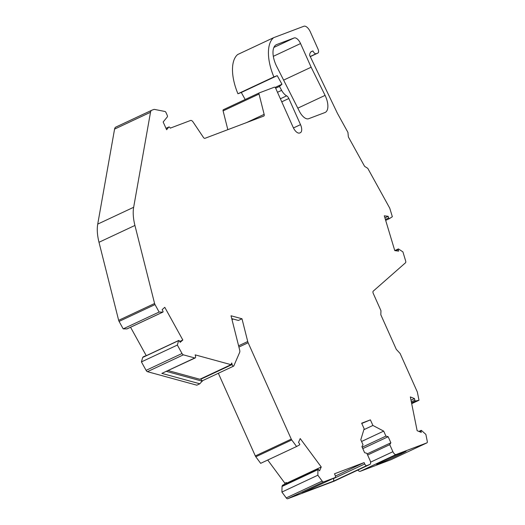 <?xml version="1.0" encoding="UTF-8"?>
<svg xmlns="http://www.w3.org/2000/svg" width="525" height="525" viewBox="0 0 525 525"><rect width="100%" height="100%" fill="white"/><g stroke="black" fill="none" stroke-linecap="round" stroke-linejoin="round"><path stroke-width="0.79" d="M367.625 455.024L389.747 444.662L392.903 451.71A3.76 1.798 64.9 0 0 396.126 454.506L426.884 442.877A2.257 1.076 64.9 0 0 426.923 442.864A2.257 1.076 64.9 0 0 427.271 441.341L425.867 434.378L421.49 430.487A0.755 0.361 64.9 0 0 421.142 430.375A0.755 0.361 64.9 0 0 421.024 430.841L421.273 432.377L417.139 430.71L410.333 396.92L414.474 398.58L414.848 400.168A0.755 0.361 64.9 0 0 415.557 400.995L418.996 400.24L417.428 392.438A2.257 1.076 64.9 0 0 417.132 391.532L400.102 353.469L396.309 349.381L380.815 314.744L380.96 310.675L373.288 293.514A2.257 1.076 -115.1 0 1 373.209 291.172L405.523 262.769A2.257 1.076 64.9 0 0 405.654 260.971L402.918 251.882L398.56 249.001A0.755 0.361 64.9 0 0 398.298 248.948A0.755 0.361 64.9 0 0 398.199 249.532L398.626 251.127L394.774 250.609L384.3 215.808L388.152 216.333L388.69 217.947A0.755 0.361 64.9 0 0 389.399 218.636A0.755 0.361 64.9 0 0 389.419 218.623L392.339 216.727L389.917 208.694A2.257 1.076 64.9 0 0 389.714 208.149A2.257 1.076 64.9 0 0 389.543 207.795L367.789 168.374L364.593 166.333L348.351 136.9L347.937 132.405L337.516 113.512A2.257 1.076 -115.1 0 1 337.404 113.295L309.606 55.243A11.287 5.388 64.9 0 1 311.62 51.424A11.287 5.388 64.9 0 1 311.798 51.345L311.443 51.516M378.525 463.785A16.177 0.518 155.9 0 0 395.24 456.586A16.177 0.518 155.9 0 0 406.166 451.146A16.177 0.518 155.9 0 0 404.276 451.723A16.177 0.518 155.9 0 0 387.555 458.922A16.177 0.518 155.9 0 0 376.628 464.363A16.177 0.518 155.9 0 0 378.525 463.785M324.916 112.56A15.048 7.179 64.9 0 0 325.159 112.455A15.048 7.179 64.9 0 0 325.507 96.285A15.048 7.179 64.9 0 0 325.087 95.379L311.141 67.22L300.556 43.555A7.527 3.59 64.9 0 0 294.125 37.964L276.695 44.553A18.815 8.977 64.9 0 0 276.393 44.678A18.815 8.977 64.9 0 0 276.662 66.38L299.362 111.228A11.287 5.388 64.9 0 0 308.595 118.729L324.916 112.56M311.798 51.345L312.939 50.918A3.76 1.798 64.9 0 0 316.162 53.714L317.842 53.078A3.76 1.798 64.9 0 0 317.907 53.051A3.76 1.798 64.9 0 0 317.993 49.009L310.314 31.841A7.527 3.59 64.9 0 0 303.877 26.25L273.63 37.682A39.283 18.742 64.9 0 0 273.873 76.926L277.233 75.653L281.971 84.23L279.464 86.428L281.63 90.353A9.968 4.758 64.9 0 0 286.643 95.852A3.76 1.798 -115.1 0 1 288.829 98.51L300.517 124.642A7.527 3.59 -115.1 0 1 300.339 132.727A7.527 3.59 -115.1 0 1 300.221 132.779L299.631 133.002A7.527 3.59 -115.1 0 1 293.193 127.411L275.697 88.292A1.503 0.715 64.9 0 0 274.411 87.176L259.258 92.899A1.503 0.715 64.9 0 0 259.232 92.912A1.503 0.715 64.9 0 0 259.028 94.041L264.147 114.352A2.257 1.076 -115.1 0 1 263.839 116.051A2.257 1.076 -115.1 0 1 263.806 116.071L204.921 138.324A2.257 1.076 -115.1 0 1 203.365 137.333L193.029 121.925A3.714 1.772 64.9 0 0 190.595 120.461L170.244 128.153A1.503 0.715 64.9 0 0 170.218 128.093A1.503 0.715 64.9 0 0 168.906 126.984A1.503 0.715 64.9 0 0 168.781 127.083L166.622 129.727L163.157 121.99L167.39 116.812A1.49 0.709 64.9 0 0 167.258 115.369L166.031 112.619A1.509 0.722 64.9 0 0 164.968 111.484L154.783 109.463A7.527 3.59 64.9 0 0 153.648 109.535L151.902 110.191A7.527 3.59 64.9 0 0 151.784 110.243A7.527 3.59 64.9 0 0 150.504 112.271L133.658 207.277A37.623 17.955 64.9 0 0 134.925 225.448L154.586 303.502A2.257 1.076 64.9 0 0 155.013 304.579L159.127 312.04L162.868 312.086A0.755 0.361 64.9 0 0 162.953 312.067A0.755 0.361 64.9 0 0 162.967 311.259A0.755 0.361 64.9 0 0 162.934 311.187L162.14 309.638L164.784 307.315L182.825 340.01L180.18 342.333L179.307 340.863A0.755 0.361 64.9 0 0 178.736 340.462A0.755 0.361 64.9 0 0 178.618 340.62L177.358 345.069L182.018 353.509A2.257 1.076 64.9 0 0 183.369 354.841L194.775 357.965A2.257 1.076 64.9 0 0 195.208 357.938A2.257 1.076 64.9 0 0 195.517 356.245L195.169 354.867L231.02 364.665L199.881 379.26L168.203 370.591M231.755 318.636L238.396 320.453L241.986 318.767L247.721 341.526A3.76 1.798 64.9 0 0 248.141 342.74L291.257 439.117A2.257 1.076 64.9 0 0 291.743 439.95L296.592 446.512L299.618 444.819A0.755 0.361 64.9 0 0 299.624 444.019A0.755 0.361 64.9 0 0 299.486 443.776L298.541 442.404L300.208 438.552L321.234 466.968L319.567 470.827L318.57 469.573A0.755 0.361 64.9 0 0 318.104 469.33A0.755 0.361 64.9 0 0 317.966 469.626L317.835 475.223L322.166 481.071A2.257 1.076 64.9 0 0 323.617 481.917L335.022 477.606A2.257 1.076 64.9 0 0 335.062 477.586A2.257 1.076 64.9 0 0 335.114 475.164L334.497 473.786L364.12 462.591L335.403 476.044M388.152 216.333L384.91 217.849M414.474 398.58L410.996 400.208M321.234 466.968L286.801 483.098L286.315 484.221M155.013 304.579L119.083 321.412L123.198 328.873L126.938 328.919A0.755 0.361 64.9 0 0 127.024 328.899A0.755 0.361 64.9 0 0 127.063 328.873L128.559 328.171A0.755 0.361 64.9 0 0 128.586 328.151M182.825 340.01L179.675 341.486M231.998 319.6L233.205 319.036M233.612 366.128L202.473 380.717A1.503 0.715 -115.1 0 1 200.99 379.122L232.135 364.534A1.503 0.715 64.9 0 0 233.612 366.128A1.503 0.715 64.9 0 0 233.815 365.899L239.669 352.354A3.76 1.798 64.9 0 0 239.676 350.09L231.033 315.774L241.986 318.767M202.604 380.658L199.822 383.782L161.838 373.393L195.208 357.938M200.99 379.122L200.904 378.774M363.864 429.693L372.901 425.46L383.69 431.11L385.921 436.104L388.165 436.715L390.876 442.772L367.119 453.902M361.771 423.465L370.401 419.875L372.901 425.46M366.667 465.642L333.729 481.071L333.598 478.551L364.737 463.962A2.257 1.076 64.9 0 0 366.667 465.642L369.863 464.435A3.76 1.798 64.9 0 0 369.928 464.408A3.76 1.798 64.9 0 0 370.013 460.366L366.857 453.311L364.619 452.701L361.909 446.644L363.031 444.76L360.8 439.766L364.147 428.767L361.646 423.189L370.401 419.875M330.52 479.712L333.493 478.321M232.135 364.534L231.742 362.992L231.02 364.665M364.737 463.962L364.12 462.591M389.747 444.662L390.876 442.772M218.348 373.282L255.327 455.949L291.257 439.117M183.369 354.841L147.44 371.68L196.829 385.186L199.822 383.782M147.44 371.68A2.257 1.076 -115.1 0 1 146.088 370.342L182.018 353.509M144.5 356.606A0.755 0.361 64.9 0 0 144.303 356.6A0.755 0.361 64.9 0 0 144.257 356.626L142.761 357.328A0.755 0.361 64.9 0 0 142.688 357.453L141.422 361.902L146.088 370.342M142.761 357.328L143.364 356.797A1.503 0.715 -115.1 0 1 143.45 356.744A1.503 0.715 -115.1 0 1 143.542 356.711M130.561 327.246L146.258 355.681M119.083 321.412A2.257 1.076 -115.1 0 1 118.657 320.335L154.586 303.502M115.972 127.024A7.527 3.59 64.9 0 0 115.848 127.076A7.527 3.59 64.9 0 0 114.575 129.104L97.729 224.109A37.623 17.955 64.9 0 0 98.995 242.281L118.657 320.335M223.302 109.745L259.232 92.912L223.328 109.732A1.503 0.715 64.9 0 0 223.302 109.745A1.503 0.715 64.9 0 0 223.099 110.873L227.83 129.668M273.63 37.682L237.7 54.515A39.283 18.742 64.9 0 0 237.937 93.758L241.303 92.485L245.175 99.501M391.027 459.677A2.257 1.076 -115.1 0 1 390.994 459.697A2.257 1.076 -115.1 0 1 390.954 459.71L426.884 442.877M396.126 454.506L360.189 471.338L390.954 459.71M360.189 471.338A3.76 1.798 -115.1 0 1 357.873 470.052M334.051 481.208A3.76 1.798 -115.1 0 1 333.992 481.241A3.76 1.798 -115.1 0 1 333.933 481.267L369.863 464.435M323.617 481.917L287.68 498.75L333.933 481.267M287.68 498.75A2.257 1.076 -115.1 0 1 286.237 497.91L322.166 481.071M318.104 469.33L283.671 485.461A0.755 0.361 64.9 0 0 283.566 485.572L282.069 486.275A0.755 0.361 64.9 0 0 282.037 486.458L281.905 492.056L286.237 497.91M282.069 486.275L282.45 485.395A1.503 0.715 -115.1 0 1 282.653 485.172L284.15 484.47A1.503 0.715 -115.1 0 1 284.885 484.733L284.996 484.837M284.36 484.437L284.885 483.23L267.724 460.038M291.743 439.95L255.806 456.783L260.662 463.345L296.592 446.512M255.806 456.783A2.257 1.076 -115.1 0 1 255.327 455.949M312.939 50.918L311.01 51.817M273.873 76.926L237.937 93.758M277.233 75.653L241.303 92.485M281.971 84.23L275.113 87.439M279.464 86.428L275.658 88.213M159.127 312.04L123.198 328.873M177.358 345.069L141.422 361.902M285.482 484.614L286.381 482.527L284.885 483.23M286.381 482.527L286.801 483.098M317.835 475.223L281.905 492.056M361.567 441.479L383.69 431.11M362.171 447.234L385.921 436.104M418.996 400.24L411.692 403.666M325.087 95.379L297.806 108.163M311.141 67.22L283.612 80.115M362.788 448.606L388.165 436.715M302.288 492.936L335.022 477.606M144.257 356.626L144.861 356.094A1.503 0.715 -115.1 0 1 144.946 356.042A1.503 0.715 -115.1 0 1 145.386 356.088M283.566 485.572L283.946 484.7A1.503 0.715 -115.1 0 1 284.15 484.47M168.781 127.083L166.018 128.376M388.69 217.947L385.402 219.483M398.199 249.532L395.647 250.727M414.848 400.168L411.318 401.815M421.024 430.841L419.377 431.616M162.868 312.086L126.938 328.919M238.593 345.798L247.721 341.526M166.471 371.405L202.361 381.216M316.162 53.714L310.177 56.516M317.842 53.078L310.236 56.641L317.907 53.051M281.63 90.353L277.489 92.295M286.643 95.852L280.389 98.779M288.829 98.51L281.754 101.824M300.517 124.642L293.449 127.949M259.028 94.041L223.099 110.873M264.147 114.352L246.632 122.561M150.504 112.271L114.575 129.104M133.658 207.277L97.729 224.109M134.925 225.448L98.995 242.281M178.618 340.62L142.688 357.453M161.838 373.393L194.775 357.965M248.141 342.74L238.914 347.064M317.966 469.626L282.037 486.458M333.729 481.071L302.085 493.034M370.558 462.177L392.903 451.71M415.557 400.995L411.534 402.878M389.379 218.649L385.678 220.382L389.399 218.636M294.125 37.964L273.886 47.447M300.556 43.555L273.315 56.319M276.695 44.553L276.104 44.828M144.861 356.094L143.364 356.797M283.946 484.7L282.45 485.395M168.906 126.984L166.005 128.343M398.298 248.948L394.774 250.596M421.142 430.375L418.904 431.425M162.953 312.067L127.024 328.899M151.784 110.243L115.848 127.076M178.736 340.462L144.303 356.6M369.928 464.408L333.992 481.241M426.923 442.864L390.994 459.697M302.19 492.988L335.062 477.586M144.946 356.042L143.45 356.744"/></g></svg>
